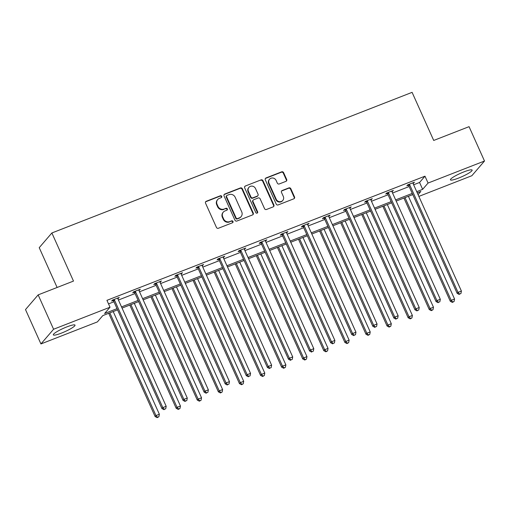 <?xml version="1.0" encoding="UTF-8"?>
<svg xmlns="http://www.w3.org/2000/svg" width="510" height="510" viewBox="0 0 510 510"><rect width="100%" height="100%" fill="white"/><g stroke="black" fill="none" stroke-linecap="round" stroke-linejoin="round"><path stroke-width="0.76" d="M221.703 196.356A1.045 0.982 40.7 0 0 220.352 195.776L206.257 201.278A1.498 1.403 40.7 0 0 205.536 203.146L216.45 227.428A1.498 1.403 40.7 0 0 218.382 228.263L232.477 222.755A1.045 0.982 40.7 0 0 232.981 221.448A1.045 0.982 40.7 0 0 231.629 220.868L229.806 221.582A4.788 4.501 40.7 0 1 223.616 218.924L222.711 216.897A4.788 4.501 40.7 0 1 225.012 210.923L226.842 210.209A1.045 0.982 40.7 0 0 227.345 208.902A1.045 0.982 40.7 0 0 225.987 208.322L224.164 209.036A4.788 4.501 40.7 0 1 217.98 206.371L217.069 204.351A4.788 4.501 40.7 0 1 219.376 198.377L221.2 197.663A1.045 0.982 40.7 0 0 221.703 196.356M221.372 197.574A1.045 0.982 40.7 0 0 220.008 196.172L205.912 201.673A1.498 1.403 40.7 0 0 205.575 201.864M232.649 222.672A1.045 0.982 40.7 0 0 231.285 221.263L229.806 221.582M227.007 210.126A1.045 0.982 40.7 0 0 225.649 208.717L224.164 209.036M458.617 178.066A11.896 1.823 -24.2 0 1 450.432 179.839A11.896 1.823 -24.2 0 1 463.947 171.864A11.896 1.823 -24.2 0 1 472.132 170.091A11.896 1.823 -24.2 0 1 458.617 178.066M61.493 333.094A11.896 1.823 -24.2 0 1 53.314 334.872A11.896 1.823 -24.2 0 1 66.829 326.897A11.896 1.823 -24.2 0 1 75.008 325.119A11.896 1.823 -24.2 0 1 61.493 333.094M285.957 181.343A1.498 1.403 40.7 0 0 286.677 179.475L283.611 172.667A1.498 1.403 40.7 0 0 281.679 171.832L266.022 177.945A1.498 1.403 40.7 0 0 265.302 179.813L276.216 204.096A1.498 1.403 40.7 0 0 278.154 204.924L293.805 198.817A1.498 1.403 40.7 0 0 294.525 196.949L290.827 188.719A1.498 1.403 40.7 0 0 288.896 187.89L282.196 190.504A1.498 1.403 40.7 0 0 281.475 192.372L283.311 196.452A4.003 3.761 40.7 0 1 282.795 200.449A4.003 3.761 40.7 0 1 276.21 199.225L269.025 183.237A4.003 3.761 40.7 0 1 269.541 179.239A4.003 3.761 40.7 0 1 276.127 180.463L277.319 183.128A1.498 1.403 40.7 0 0 279.257 183.957L285.957 181.343M117.568 309.844L102.79 315.613L97.372 321.912L40.94 343.938L25.5 309.576L38.148 294.882L73.491 281.08L51.873 232.974L412.093 92.348L433.71 140.454L469.06 126.658L484.5 161.02L471.852 175.72L418.857 196.407M38.148 294.882L53.588 329.243L110.02 307.211L104.601 313.51L117.039 308.652M413.635 184.786L419.564 182.472L424.977 176.179L106.934 300.339L110.02 307.211M424.977 176.179L428.068 183.052L484.5 161.02M242.352 188.77A1.498 1.403 40.7 0 0 240.42 187.941L224.763 194.055A1.498 1.403 40.7 0 0 224.043 195.923L234.957 220.205A1.498 1.403 40.7 0 0 236.889 221.034L252.546 214.92A1.498 1.403 40.7 0 0 253.266 213.059L242.352 188.77L242.008 189.172A1.498 1.403 40.7 0 0 240.076 188.337L224.419 194.45A1.498 1.403 40.7 0 0 224.081 194.641M245.393 185.997L261.05 179.89A1.498 1.403 40.7 0 1 262.981 180.719L273.895 205.001A1.498 1.403 40.7 0 1 273.175 206.869L266.475 209.482A1.498 1.403 40.7 0 1 264.543 208.654L260.119 198.804A1.498 1.403 40.7 0 0 258.181 197.976L253.738 199.71A1.498 1.403 40.7 0 0 253.017 201.577L257.626 211.828A1.045 0.982 40.7 0 1 257.493 212.874A1.045 0.982 40.7 0 1 255.771 212.555L244.672 187.865A1.498 1.403 40.7 0 1 245.393 185.997L261.05 179.89M40.94 343.938L53.588 329.243M51.873 232.974L39.225 247.675L57.114 287.474M418.072 194.661L420.839 191.454L417.263 192.85M416.727 191.658L422.65 189.344L428.068 183.052M121.52 306.905L138.121 300.422M142.609 298.669L159.209 292.192M163.691 290.439L180.291 283.962M184.779 282.208L201.38 275.725M205.868 273.978L222.468 267.495M226.95 265.742L243.55 259.265M248.038 257.512L264.639 251.035M269.121 249.282L285.721 242.798M290.209 241.051L306.81 234.568M311.298 232.821L327.898 226.338M332.38 224.585L348.98 218.108M353.468 216.355L370.069 209.871M374.55 208.125L391.151 201.641M395.639 199.894L412.239 193.411M412.775 194.603L396.174 201.08M391.686 202.833L375.086 209.31M370.604 211.063L354.004 217.547M349.516 219.294L332.915 225.777M328.427 227.53L311.833 234.007M307.345 235.76L290.745 242.237M286.257 243.99L269.656 250.474M265.174 252.22L248.574 258.704M244.086 260.457L227.485 266.934M222.998 268.687L206.403 275.164M201.915 276.917L185.315 283.401M180.827 285.147L164.226 291.631M159.745 293.384L143.144 299.861M138.656 301.614L122.056 308.091M419.564 182.472L422.65 189.344M108.534 303.896L113.947 301.78M118.435 300.033L135.035 293.55M139.517 291.796L156.117 285.32M160.605 283.566L177.206 277.089M181.694 275.336L198.294 268.853M202.776 267.106L219.376 260.623M223.864 258.87L240.465 252.393M244.947 250.639L261.547 244.162M266.035 242.409L282.636 235.926M287.124 234.179L303.724 227.696M308.206 225.943L324.806 219.466M329.294 217.713L345.895 211.236M350.376 209.482L366.977 202.999M371.465 201.252L388.065 194.769M392.553 193.016L409.154 186.539M408.357 185.238L406.846 185.831L407.7 184.837L414.458 182.197L413.03 183.415M387.275 193.469L385.758 194.061L386.612 193.067L393.376 190.428L391.941 191.645M366.186 201.705L364.675 202.291L365.53 201.297L372.287 198.664L370.859 199.875M345.098 209.935L343.587 210.522L344.441 209.534L351.199 206.894L349.771 208.112M324.016 218.165L322.505 218.758L323.359 217.764L330.117 215.124L328.689 216.342M302.927 226.395L301.416 226.988L302.271 225.994L309.028 223.355L307.6 224.572M281.845 234.632L280.328 235.218L281.182 234.224L287.946 231.591L286.512 232.802M260.757 242.862L259.246 243.448L260.1 242.46L266.858 239.821L265.429 241.039M239.668 251.092L238.157 251.685L239.011 250.69L245.769 248.051L244.341 249.269M218.586 259.322L217.075 259.915L217.929 258.921L224.687 256.281L223.259 257.499M197.498 267.559L195.987 268.145L196.841 267.151L203.598 264.518L202.17 265.729M176.415 275.789L174.898 276.375L175.752 275.387L182.516 272.748L181.082 273.966M155.327 284.019L153.816 284.612L154.67 283.617L161.428 280.978L160 282.196M134.238 292.249L132.727 292.842L133.582 291.847L140.339 289.208L138.911 290.426M113.156 300.486L111.645 301.072L112.5 300.078L119.257 297.445L117.829 298.656M118.403 298.433L118.148 297.872M139.485 290.203L139.236 289.642M160.573 281.973L160.318 281.412M181.662 273.742L181.407 273.181M202.744 265.506L202.495 264.945M223.833 257.276L223.578 256.715M244.915 249.046L244.666 248.485M266.003 240.816L265.748 240.255M287.092 232.579L286.837 232.018M308.174 224.349L307.925 223.788M329.262 216.119L329.007 215.558M350.344 207.889L350.096 207.328M371.433 199.652L371.178 199.091M392.522 191.422L392.267 190.861M413.604 183.192L413.355 182.631M217.687 199.569L217.343 199.965A4.788 4.501 40.7 0 0 216.731 204.746L217.069 204.351M223.826 209.431A4.788 4.501 40.7 0 1 217.636 206.773L216.731 204.746M223.323 212.115L222.985 212.511A4.788 4.501 40.7 0 0 222.366 217.292L222.711 216.897M229.462 221.977A4.788 4.501 40.7 0 1 223.278 219.319L222.366 217.292M252.883 214.729A1.498 1.403 40.7 0 0 252.922 213.454L242.008 189.172M227.071 195.375A1.045 0.982 40.7 0 0 226.567 196.681L236.149 217.993A1.045 0.982 40.7 0 0 237.501 218.58L239.426 217.827A4.788 4.501 40.7 0 0 241.727 211.854L235.18 197.281A4.788 4.501 40.7 0 0 228.996 194.622L227.071 195.375M226.701 195.63L226.357 196.031A1.045 0.982 40.7 0 0 226.223 197.077L226.567 196.681M241.115 216.635L240.771 217.03A4.788 4.501 40.7 0 1 239.082 218.223L237.156 218.975A1.045 0.982 40.7 0 1 235.805 218.395L226.223 197.077M273.513 206.677A1.498 1.403 40.7 0 0 273.551 205.402L262.644 181.114A1.498 1.403 40.7 0 0 260.706 180.285M253.209 200.079L252.871 200.481A1.498 1.403 40.7 0 0 252.679 201.973L257.282 212.224L257.626 211.828M257.295 213.052A1.045 0.982 40.7 0 0 257.282 212.224M255.523 188.585A4.003 3.761 40.7 0 0 248.937 187.361A4.003 3.761 40.7 0 0 248.427 191.358L250.958 196.987A1.498 1.403 40.7 0 0 252.89 197.823L257.333 196.082A1.498 1.403 40.7 0 0 258.054 194.221L255.523 188.585M248.937 187.361L248.599 187.756A4.003 3.761 40.7 0 0 248.083 191.754L248.427 191.358M257.862 195.712L257.518 196.108A1.498 1.403 40.7 0 1 256.995 196.484L252.546 198.218A1.498 1.403 40.7 0 1 250.614 197.389L248.083 191.754M245.055 186.399A1.498 1.403 40.7 0 0 244.717 186.59M269.541 179.239L269.197 179.635A4.003 3.761 40.7 0 0 268.687 183.632L269.025 183.237M282.795 200.449L282.451 200.844A4.003 3.761 40.7 0 1 275.872 199.62L268.687 183.632M294.142 198.626A1.498 1.403 40.7 0 0 294.187 197.344L290.49 189.114A1.498 1.403 40.7 0 0 288.552 188.286L281.851 190.899A1.498 1.403 40.7 0 0 281.514 191.091M286.295 181.152A1.498 1.403 40.7 0 0 286.333 179.877L283.273 173.062A1.498 1.403 40.7 0 0 281.341 172.227L265.684 178.341A1.498 1.403 40.7 0 0 265.347 178.532M108.719 313.299L155.123 416.555L155.977 415.561L159.356 414.241L113.201 311.546M109.822 312.866L155.977 415.561L157.539 417.25L157.195 417.652L158.891 416.727L157.539 417.25M159.356 414.241L158.891 416.727M157.195 417.652L155.123 416.555M114.508 300.135L113.653 301.13L161.957 408.612L162.811 407.617L114.508 300.135A1.524 1.434 40.7 0 0 114.183 299.663L114.01 299.491M164.373 409.307L165.724 408.778L164.373 409.307L162.811 407.617L166.19 406.298L117.886 298.815A1.524 1.434 40.7 0 1 117.753 298.267L117.746 298.031M113.653 301.13A1.524 1.434 40.7 0 0 113.328 300.651L112.678 300.007M161.957 408.612L164.029 409.702M165.724 408.778L166.19 406.298M129.801 305.069L176.205 408.325L177.066 407.331L180.444 406.011L134.289 303.316M130.911 304.636L177.066 407.331L178.621 409.02L178.283 409.415L179.973 408.491L178.621 409.02M180.444 406.011L179.973 408.491M178.283 409.415L176.205 408.325M150.89 296.839L197.293 400.095L198.148 399.1L201.526 397.781L155.378 295.086M151.993 296.406L198.148 399.1L199.71 400.79L199.365 401.185L201.061 400.261L199.71 400.79M201.526 397.781L201.061 400.261M199.365 401.185L197.293 400.095M135.596 291.905L134.742 292.899L183.045 400.382L183.9 399.387L135.596 291.905A1.524 1.434 40.7 0 0 135.265 291.427L135.093 291.261M185.462 401.077L186.813 400.548L185.462 401.077L183.9 399.387L187.278 398.068L138.975 290.585A1.524 1.434 40.7 0 1 138.841 290.031L138.828 289.801M134.742 292.899A1.524 1.434 40.7 0 0 134.41 292.421L133.767 291.777M183.045 400.382L185.117 401.472M186.813 400.548L187.278 398.068M156.678 283.675L155.824 284.663L204.127 392.145L204.982 391.157L156.678 283.675A1.524 1.434 40.7 0 0 156.353 283.197L156.181 283.024M206.544 392.847L207.895 392.317L206.544 392.847L204.982 391.157L208.367 389.838L160.057 282.355A1.524 1.434 40.7 0 1 159.923 281.8L159.917 281.571M155.824 284.663A1.524 1.434 40.7 0 0 155.499 284.191L154.855 283.547M204.127 392.145L206.206 393.242M207.895 392.317L208.367 389.838M171.978 288.603L218.382 391.858L219.236 390.87L222.615 389.551L176.46 286.856M173.081 288.175L219.236 390.87L220.798 392.56L220.454 392.955L222.15 392.031L220.798 392.56M222.615 389.551L222.15 392.031M220.454 392.955L218.382 391.858M177.767 275.438L176.913 276.433L225.216 383.915L226.07 382.921L177.767 275.438A1.524 1.434 40.7 0 0 177.435 274.966L177.27 274.794M227.632 384.61L228.984 384.087L227.632 384.61L226.07 382.921L229.449 381.601L181.146 274.119A1.524 1.434 40.7 0 1 181.012 273.57L180.999 273.334M176.913 276.433A1.524 1.434 40.7 0 0 176.581 275.961L175.937 275.311M225.216 383.915L227.288 385.012M228.984 384.087L229.449 381.601M193.06 280.373L239.464 383.628L240.318 382.634L243.697 381.314L197.548 278.619M194.17 279.939L240.318 382.634L241.88 384.323L241.536 384.725L243.232 383.8L241.88 384.323M243.697 381.314L243.232 383.8M241.536 384.725L239.464 383.628M198.849 267.208L197.995 268.203L246.304 375.685L247.159 374.691L198.849 267.208A1.524 1.434 40.7 0 0 198.524 266.736L198.352 266.564M248.714 376.38L250.066 375.851L248.714 376.38L247.159 374.691L250.537 373.371L202.234 265.888A1.524 1.434 40.7 0 1 202.1 265.34L202.087 265.104M197.995 268.203A1.524 1.434 40.7 0 0 197.67 267.724L197.026 267.081M246.304 375.685L248.376 376.775M250.066 375.851L250.537 373.371M214.149 272.142L260.553 375.398L261.407 374.404L264.786 373.084L218.631 270.389M215.252 271.709L261.407 374.404L262.969 376.093L262.624 376.488L264.32 375.564L262.969 376.093M264.786 373.084L264.32 375.564M262.624 376.488L260.553 375.398M219.937 258.978L219.083 259.972L267.387 367.455L268.241 366.46L219.937 258.978A1.524 1.434 40.7 0 0 219.612 258.5L219.44 258.334M269.803 368.15L271.154 367.621L269.803 368.15L268.241 366.46L271.62 365.141L223.316 257.658A1.524 1.434 40.7 0 1 223.182 257.104L223.176 256.874M219.083 259.972A1.524 1.434 40.7 0 0 218.758 259.494L218.108 258.851M267.387 367.455L269.458 368.545M271.154 367.621L271.62 365.141M235.231 263.912L281.641 367.168L282.495 366.174L285.874 364.854L239.719 262.159M236.34 263.479L282.495 366.174L284.051 367.863L283.713 368.258L285.402 367.334L284.051 367.863M285.874 364.854L285.402 367.334M283.713 368.258L281.641 367.168M241.026 250.748L240.172 251.736L288.475 359.219L289.329 358.23L241.026 250.748A1.524 1.434 40.7 0 0 240.694 250.27L240.522 250.098M290.891 359.92L292.243 359.391L290.891 359.92L289.329 358.23L292.708 356.911L244.405 249.428A1.524 1.434 40.7 0 1 244.271 248.874L244.258 248.644M240.172 251.736A1.524 1.434 40.7 0 0 239.84 251.264L239.196 250.62M288.475 359.219L290.547 360.315M292.243 359.391L292.708 356.911M256.32 255.676L302.723 358.932L303.577 357.943L306.956 356.624L260.808 253.929M257.429 255.249L303.577 357.943L305.139 359.633L304.795 360.028L306.491 359.104L305.139 359.633M306.956 356.624L306.491 359.104M304.795 360.028L302.723 358.932M262.108 242.511L261.254 243.506L309.557 350.988L310.411 349.994L262.108 242.511A1.524 1.434 40.7 0 0 261.783 242.04L261.611 241.867M311.973 351.683L313.325 351.161L311.973 351.683L310.411 349.994L313.797 348.674L265.487 241.192A1.524 1.434 40.7 0 1 265.353 240.643L265.347 240.408M261.254 243.506A1.524 1.434 40.7 0 0 260.929 243.034L260.285 242.384M309.557 350.988L311.635 352.085M313.325 351.161L313.797 348.674M277.408 247.446L323.812 350.701L324.666 349.707L328.045 348.387L281.89 245.692M278.511 247.012L324.666 349.707L326.228 351.396L325.884 351.798L327.579 350.874L326.228 351.396M328.045 348.387L327.579 350.874M325.884 351.798L323.812 350.701M283.197 234.281L282.342 235.276L330.646 342.758L331.5 341.764L283.197 234.281A1.524 1.434 40.7 0 0 282.865 233.809L282.699 233.637M333.062 343.453L334.413 342.924L333.062 343.453L331.5 341.764L334.879 340.444L286.575 232.962A1.524 1.434 40.7 0 1 286.441 232.413L286.429 232.177M282.342 235.276A1.524 1.434 40.7 0 0 282.011 234.798L281.367 234.154M330.646 342.758L332.718 343.848M334.413 342.924L334.879 340.444M298.49 239.215L344.894 342.471L345.748 341.477L349.127 340.157L302.978 237.462M299.599 238.782L345.748 341.477L347.31 343.166L346.972 343.561L348.661 342.637L347.31 343.166M349.127 340.157L348.661 342.637M346.972 343.561L344.894 342.471M304.279 226.051L303.424 227.046L351.734 334.528L352.589 333.534L304.279 226.051A1.524 1.434 40.7 0 0 303.954 225.573L303.781 225.407M354.144 335.223L355.495 334.694L354.144 335.223L352.589 333.534L355.967 332.214L307.664 224.731A1.524 1.434 40.7 0 1 307.53 224.177L307.517 223.947M303.424 227.046A1.524 1.434 40.7 0 0 303.099 226.567L302.455 225.924M351.734 334.528L353.806 335.618M355.495 334.694L355.967 332.214M319.579 230.985L365.982 334.241L366.837 333.247L370.215 331.927L324.06 229.232M320.682 230.552L366.837 333.247L368.398 334.936L368.054 335.331L369.75 334.407L368.398 334.936M370.215 331.927L369.75 334.407M368.054 335.331L365.982 334.241M325.367 217.821L324.513 218.809L372.816 326.292L373.671 325.303L325.367 217.821A1.524 1.434 40.7 0 0 325.042 217.343L324.87 217.171M375.233 326.993L376.584 326.464L375.233 326.993L373.671 325.303L377.049 323.984L328.746 216.501A1.524 1.434 40.7 0 1 328.612 215.947L328.606 215.717M324.513 218.809A1.524 1.434 40.7 0 0 324.188 218.337L323.538 217.694M372.816 326.292L374.888 327.388M376.584 326.464L377.049 323.984M340.661 222.749L387.071 326.005L387.925 325.017L391.304 323.697L345.149 221.002M341.77 222.322L387.925 325.017L389.481 326.706L389.143 327.101L390.832 326.177L389.481 326.706M391.304 323.697L390.832 326.177M389.143 327.101L387.071 326.005M346.456 209.584L345.601 210.579L393.905 318.061L394.759 317.067L346.456 209.584A1.524 1.434 40.7 0 0 346.124 209.113L345.952 208.941M396.321 318.756L397.672 318.234L396.321 318.756L394.759 317.067L398.138 315.747L349.834 208.265A1.524 1.434 40.7 0 1 349.701 207.717L349.688 207.481M345.601 210.579A1.524 1.434 40.7 0 0 345.27 210.107L344.626 209.457M393.905 318.061L395.977 319.158M397.672 318.234L398.138 315.747M361.749 214.519L408.153 317.775L409.007 316.78L412.386 315.46L366.237 212.772M362.859 214.085L409.007 316.78L410.569 318.469L410.225 318.871L411.921 317.947L410.569 318.469M412.386 315.46L411.921 317.947M410.225 318.871L408.153 317.775M367.538 201.354L366.684 202.349L414.987 309.831L415.841 308.837L367.538 201.354A1.524 1.434 40.7 0 0 367.213 200.883L367.041 200.71M417.403 310.526L418.755 309.997L417.403 310.526L415.841 308.837L419.226 307.517L370.917 200.035A1.524 1.434 40.7 0 1 370.783 199.487L370.776 199.251M366.684 202.349A1.524 1.434 40.7 0 0 366.358 201.871L365.715 201.227M414.987 309.831L417.065 310.921M418.755 309.997L419.226 307.517M382.838 206.289L429.241 309.544L430.096 308.55L433.474 307.23L387.319 204.535M383.941 205.855L430.096 308.55L431.658 310.239L431.313 310.635L433.009 309.71L431.658 310.239M433.474 307.23L433.009 309.71M431.313 310.635L429.241 309.544M388.626 193.124L387.772 194.119L436.075 301.601L436.93 300.607L388.626 193.124A1.524 1.434 40.7 0 0 388.295 192.646L388.129 192.48M438.492 302.296L439.843 301.767L438.492 302.296L436.93 300.607L440.308 299.287L392.005 191.805A1.524 1.434 40.7 0 1 391.871 191.25L391.858 191.02M387.772 194.119A1.524 1.434 40.7 0 0 387.441 193.641L386.797 192.997M436.075 301.601L438.147 302.691M439.843 301.767L440.308 299.287M403.92 198.058L450.324 301.314L451.178 300.32L454.557 299L408.408 196.305M405.029 197.625L451.178 300.32L452.74 302.009L452.402 302.404L454.091 301.48L452.74 302.009M454.557 299L454.091 301.48M452.402 302.404L450.324 301.314M409.708 184.894L408.854 185.882L457.164 293.365L458.018 292.377L409.708 184.894A1.524 1.434 40.7 0 0 409.383 184.416L409.211 184.244M459.574 294.066L460.925 293.537L459.574 294.066L458.018 292.377L461.397 291.057L413.094 183.574A1.524 1.434 40.7 0 1 412.96 183.02L412.947 182.79M408.854 185.882A1.524 1.434 40.7 0 0 408.529 185.41L407.885 184.767M457.164 293.365L459.236 294.461M460.925 293.537L461.397 291.057M220.008 196.172L220.352 195.776M231.285 221.263L231.629 220.868M225.649 208.717L225.987 208.322M217.636 206.773L217.98 206.371M223.278 219.319L223.616 218.924M205.912 201.673L206.257 201.278M252.922 213.454L253.266 213.059M224.419 194.45L224.763 194.055M240.076 188.337L240.42 187.941M235.805 218.395L236.149 217.993M237.156 218.975L237.501 218.58M239.082 218.223L239.426 217.827M262.644 181.114L262.981 180.719M273.551 205.402L273.895 205.001M252.679 201.973L253.017 201.577M250.614 197.389L250.958 196.987M252.546 198.218L252.89 197.823M256.995 196.484L257.333 196.082M275.872 199.62L276.21 199.225M281.851 190.899L282.196 190.504M288.552 188.286L288.896 187.89M290.49 189.114L290.827 188.719M294.187 197.344L294.525 196.949M265.684 178.341L266.022 177.945M281.341 172.227L281.679 171.832M283.273 173.062L283.611 172.667M286.333 179.877L286.677 179.475M114.183 299.663L113.328 300.651M135.265 291.427L134.41 292.421M156.353 283.197L155.499 284.191M177.435 274.966L176.581 275.961M198.524 266.736L197.67 267.724M219.612 258.5L218.758 259.494M240.694 250.27L239.84 251.264M261.783 242.04L260.929 243.034M282.865 233.809L282.011 234.798M303.954 225.573L303.099 226.567M325.042 217.343L324.188 218.337M346.124 209.113L345.27 210.107M367.213 200.883L366.358 201.871M388.295 192.646L387.441 193.641M409.383 184.416L408.529 185.41"/></g></svg>
